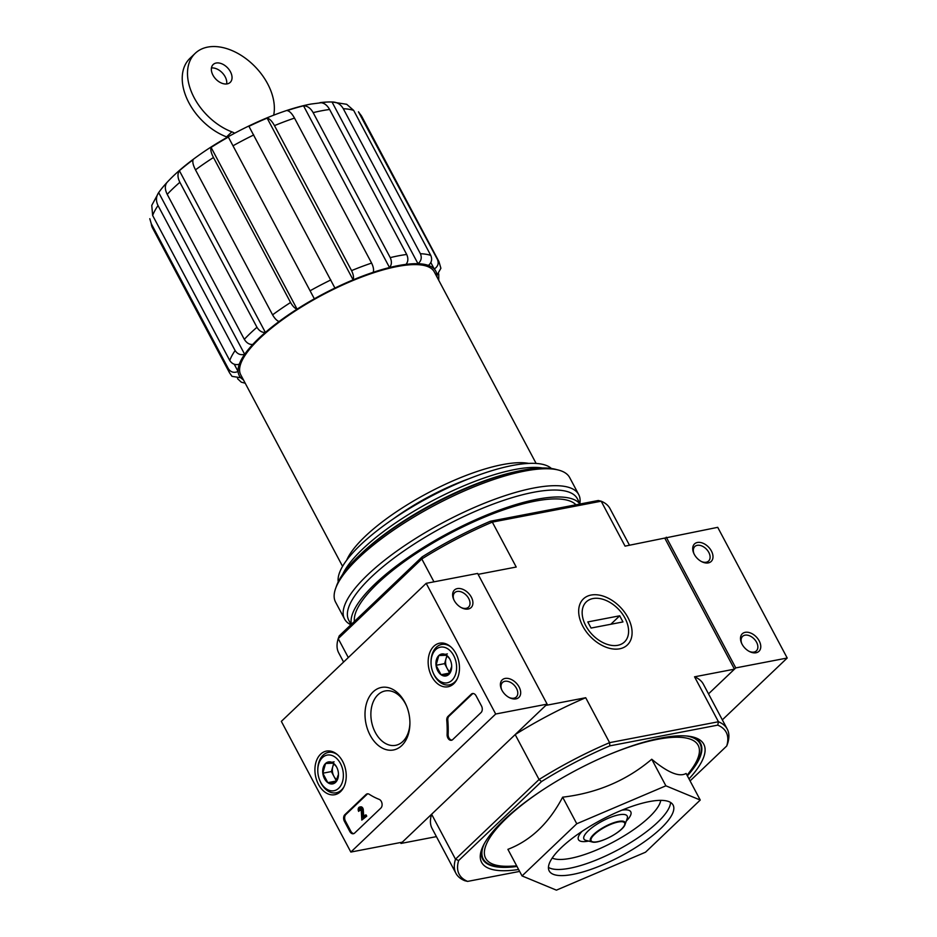 <?xml version="1.0" encoding="UTF-8"?>
<svg xmlns="http://www.w3.org/2000/svg" width="937" height="937" viewBox="0 0 937 937"><rect width="100%" height="100%" fill="white"/><g stroke="black" fill="none" stroke-linecap="round" stroke-linejoin="round"><path stroke-width="1.41" d="M690.077 780.919L726.725 745.993L727.709 743.275A153.633 45.105 152 0 0 727.253 729.103A153.633 45.105 152 0 0 718.445 721.748L609.589 742.654A153.633 45.105 152 0 0 539.068 779.514L515.174 734.585L545.814 705.397L585.707 697.725L609.589 742.654L609.823 745.864A151.208 44.39 152 0 0 541.516 781.563L539.068 779.514L455.487 859.17L431.606 814.241L400.966 843.441L400.486 842.527M478.116 574.346L516.217 567.037L492.323 522.108L601.179 501.201L598.31 500.499L490.379 521.23L492.323 522.108A153.633 45.105 152 0 0 421.802 558.967L422.072 556.929L339.206 635.918L338.222 638.624L421.802 558.967L433.96 581.83M343.598 662.049L338.679 652.808A153.633 45.105 152 0 1 338.222 638.624L348.295 657.563M245.213 383.221L241.254 382.155L237.506 378.63M243.409 379.836A111.292 32.666 -28 0 1 240.797 377.763L232.025 376.358L229.588 372.903L152.497 227.914L149.791 218.708L151.279 223.744A118.554 34.798 152 0 0 152.497 227.914M234.238 364.235L238.092 371.485C233.981 373.172 230.748 372.258 228.37 368.733L151.279 223.744M240.797 377.763A111.292 32.666 152 0 1 238.092 371.485A111.292 32.666 -28 0 1 239.298 364.224C235.292 365.301 232.107 364.048 229.741 360.464L152.649 215.475L151.759 205.379L158.681 192.577C155.964 196.536 155.753 200.869 158.025 205.554A118.554 34.798 152 0 0 152.649 215.475M239.298 364.224A111.292 32.666 152 0 1 244.674 354.303A111.292 32.666 -28 0 1 252.744 344.465C249.418 344.711 246.607 343.001 244.311 339.335L167.219 194.346C164.9 189.684 164.736 185.807 166.751 182.738A111.292 32.666 152 0 0 160.157 190.551A111.292 32.666 152 0 0 158.681 192.577L244.674 354.303C240.668 355.381 237.483 354.127 235.117 350.543L158.025 205.554M252.744 344.465A111.292 32.666 152 0 1 265.382 332.424A111.292 32.666 -28 0 1 279.097 321.496C276.942 320.817 274.764 318.603 272.585 314.844L195.493 169.855C193.127 165.24 192.331 161.878 193.104 159.77A111.292 32.666 152 0 0 179.389 170.698L265.382 332.424C262.055 332.658 259.244 330.948 256.961 327.282L179.869 182.293A118.554 34.798 152 0 0 167.219 194.346M179.389 170.698C177.374 173.767 177.538 177.643 179.869 182.293M279.097 321.496A111.292 32.666 152 0 1 297.076 309.151A111.292 32.666 -28 0 1 314.352 298.809L228.359 137.083A111.292 32.666 152 0 0 211.083 147.425L297.076 309.151C294.909 308.472 292.742 306.258 290.564 302.499L213.472 157.51A118.554 34.798 152 0 0 195.493 169.855M211.083 147.425C210.31 149.545 211.106 152.895 213.472 157.51M334.931 288.057A111.292 32.666 -28 0 1 353.12 279.858L267.139 118.132A111.292 32.666 152 0 0 248.937 126.331L334.931 288.057A111.292 32.666 152 0 0 314.352 298.809L228.359 137.083M373.172 272.327A111.292 32.666 -28 0 1 389.523 267.537L303.541 105.811A111.292 32.666 152 0 0 287.179 110.601C289.568 111.07 292.004 113.564 294.511 118.097L371.602 263.086C373.488 266.998 374.004 270.079 373.172 272.327A111.292 32.666 152 0 0 353.12 279.858C353.963 277.621 353.436 274.541 351.562 270.617L274.471 125.628C271.964 121.096 269.516 118.601 267.139 118.132M405.99 264.375A111.292 32.666 -28 0 1 418.007 263.719L332.014 101.992A111.292 32.666 152 0 0 326.58 102.063A111.292 32.666 152 0 0 319.997 102.648C323.839 102.672 327.048 104.944 329.613 109.477L406.705 254.466C408.438 258.436 408.204 261.739 405.99 264.375A111.292 32.666 152 0 0 389.523 267.537C391.736 264.89 391.982 261.587 390.237 257.628L313.145 112.639C310.58 108.106 307.371 105.834 303.541 105.811M353.682 110.414L430.774 255.403C432.414 259.362 431.617 262.7 428.385 265.405A111.292 32.666 152 0 0 418.007 263.719C421.24 261.013 422.037 257.687 420.397 253.716L343.305 108.727C340.681 104.218 336.922 101.969 332.014 101.992L346.702 104.3L353.682 110.414A118.554 34.798 152 0 0 343.305 108.727M428.385 265.405A111.292 32.666 -28 0 1 434.241 268.978L430.821 262.547M437.45 259.479A118.554 34.798 152 0 1 438.938 261.587L440.894 268.263L436.947 275.267A111.292 32.666 152 0 0 434.241 268.978C437.966 266.576 439.031 263.414 437.45 259.479L358.449 111.808L361.846 116.598A118.554 34.798 152 0 0 360.358 114.49M436.947 275.267A111.292 32.666 -28 0 1 436.958 276.93M438.75 280.315L438.739 273.944M342.579 566.346L240.75 374.823A109.594 32.174 -28 0 1 287.554 316.109A109.594 32.174 -28 0 1 397.171 266.53A109.594 32.174 -28 0 1 434.288 271.917L536.128 463.44M528.691 463.405A109.594 32.174 152 0 0 502.49 464.611A109.594 32.174 152 0 0 346.702 560.174M700.244 800.046L686.118 773.458C679.278 777.359 667.812 772.615 651.742 759.239C626.712 780.474 597.01 793.124 562.645 797.176C548.977 823.19 530.729 840.571 507.901 849.344L522.038 875.919L576.77 823.752L665.879 785.815L700.244 800.046L645.511 852.213L556.402 890.15L522.038 875.919M689 778.893A125.804 36.93 152 0 0 693.075 737.044A125.804 36.93 152 0 0 661.147 738.005A125.804 36.93 152 0 0 481.641 849.461A125.804 36.93 152 0 0 518.618 869.489M517.001 866.456A123.391 36.227 -28 0 1 482.215 847.973M691.518 736.681A123.391 36.227 -28 0 1 687.395 775.859M664.954 538.47L734.444 669.159L708.513 693.872L735.768 667.905L787.209 658.02L717.719 527.332L625.061 546.13L601.179 501.201A153.633 45.105 152 0 1 609.975 508.557L629.512 545.275M467.61 881.401L464.752 880.698A153.633 45.105 152 0 1 455.944 873.354A153.633 45.105 152 0 1 455.487 859.17L458.638 860.541A151.208 44.39 152 0 0 467.61 881.401L519.637 871.41M726.725 745.993A151.208 44.39 152 0 0 717.754 725.133L718.445 721.748L694.551 676.819L734.444 669.159M609.823 745.864L717.754 725.133M458.638 860.541L541.516 781.563M400.966 843.441L436.419 836.624M582.826 626.267A31.835 20.989 -133.6 0 1 581.502 623.562A31.835 20.989 -133.6 0 1 598.134 594.936A31.835 20.989 -133.6 0 1 631.995 630.46A31.835 20.989 -133.6 0 1 602.608 645.698A31.835 20.989 -133.6 0 1 582.826 626.267M490.379 521.23A151.208 44.39 152 0 0 422.072 556.929M694.551 676.819A153.633 45.105 -28 0 1 703.359 684.174L727.253 729.103M515.174 734.585A153.633 45.105 -28 0 1 585.707 697.725M455.944 873.354L432.062 828.425A153.633 45.105 -28 0 1 431.606 814.241M562.645 797.176L576.77 823.752M651.742 759.239L665.879 785.815M649.329 801.592A70.158 20.602 152 0 0 579.148 833.333A70.158 20.602 152 0 0 549.187 870.918A70.158 20.602 152 0 0 620.809 856.172A70.158 20.602 152 0 0 673.094 805.047A70.158 20.602 152 0 0 649.329 801.592M515.818 471.662A125.804 36.93 152 0 0 360.757 554.118M551.413 468.5A121.353 35.629 152 0 0 512.586 465.455A121.353 35.629 152 0 0 396.058 517.048A121.353 35.629 152 0 0 338.234 581.854M542.582 467.996A121.353 35.629 152 0 0 514.753 469.531A121.353 35.629 152 0 0 342.743 574.252M468.863 478.795A96.78 28.415 152 0 0 392.919 519.18M212.945 75.136A12.333 8.14 -133.6 0 1 213.179 64.524A12.333 8.14 -133.6 0 1 227.586 67.839A12.333 8.14 -133.6 0 1 230.209 82.386A12.333 8.14 -133.6 0 1 212.945 75.136M234.601 133.23A9.675 6.383 -133.6 0 0 231.837 131.859A51.781 34.142 -133.6 0 1 192.671 94.731A51.781 34.142 -133.6 0 1 195.201 53.327A51.781 34.142 -133.6 0 1 247.509 59.851A51.781 34.142 -133.6 0 1 273.674 115.181M231.837 131.859L226.567 136.884A9.675 6.383 -133.6 0 1 227.41 137.2M226.567 136.884A51.781 34.142 -133.6 0 1 187.4 99.755A51.781 34.142 -133.6 0 1 189.942 58.352L195.201 53.327M211.446 67.968A12.333 8.14 -133.6 0 1 222.315 72.863A12.333 8.14 -133.6 0 1 226.672 83.955M350.836 852.061L281.346 721.373L426.194 583.329L495.685 714.017L350.836 852.061L402.289 842.187L547.126 704.132L495.685 714.017M547.126 704.132L477.636 573.444L426.194 583.329M454.199 600.453A12.099 7.976 46.4 0 0 461.718 607.844A12.099 7.976 46.4 0 0 472.88 602.046A12.099 7.976 46.4 0 0 460.02 588.553A12.099 7.976 46.4 0 0 453.695 599.422A12.099 7.976 46.4 0 0 454.199 600.453M501.974 690.3A12.099 7.976 46.4 0 0 509.494 697.69A12.099 7.976 46.4 0 0 520.656 691.904A12.099 7.976 46.4 0 0 507.795 678.4A12.099 7.976 46.4 0 0 501.471 689.281A12.099 7.976 46.4 0 0 501.974 690.3M349.829 831.494L344.394 821.28A4.837 3.35 79.1 0 1 344.851 814.686L366.016 794.517A4.837 3.35 79.1 0 1 367.281 793.85A4.837 3.35 79.1 0 1 369.237 794.283A84.681 58.609 79.1 0 0 379.169 799.366A4.837 3.35 79.1 0 1 381.98 803.325A4.837 3.35 79.1 0 1 380.867 808.069L354.631 833.075A4.837 3.35 79.1 0 1 353.366 833.743A4.837 3.35 79.1 0 1 349.829 831.494L350.848 831.295L345.425 821.081A4.837 3.35 79.1 0 1 345.882 814.487L367.046 794.318A4.837 3.35 79.1 0 1 367.808 793.815M481.032 712.588L452.688 739.609A4.837 3.35 79.1 0 1 451.435 740.277A4.837 3.35 79.1 0 1 447.113 734.608A84.681 58.609 79.1 0 0 446.773 720.377A4.837 3.35 79.1 0 1 447.991 716.395L471.264 694.212A4.837 3.35 79.1 0 1 472.517 693.544A4.837 3.35 79.1 0 1 476.066 695.793L481.501 705.994A4.837 3.35 79.1 0 1 481.032 712.588M404.784 702.188A31.835 22.031 79.1 0 1 406.506 705.854A31.835 22.031 79.1 0 1 409.914 723.575A31.835 22.031 79.1 0 1 380.715 747.187A31.835 22.031 79.1 0 1 368.838 697.632A31.835 22.031 79.1 0 1 404.784 702.188M342.661 761.394A22.195 15.367 79.1 0 1 335.013 794.658A22.195 15.367 79.1 0 1 315.488 775.813A22.195 15.367 79.1 0 1 326.65 751.064A22.195 15.367 79.1 0 1 342.661 761.394M455.897 653.476A22.195 15.367 79.1 0 1 448.261 686.727A22.195 15.367 79.1 0 1 428.724 667.882A22.195 15.367 79.1 0 1 439.886 643.145A22.195 15.367 79.1 0 1 455.897 653.476M409.914 722.954A27.688 19.162 79.1 0 1 395.625 745.325A27.688 19.162 79.1 0 1 371.579 721.748A27.688 19.162 79.1 0 1 385.177 690.944A27.688 19.162 79.1 0 1 405.463 703.769A27.688 19.162 79.1 0 1 406.74 706.428M508.99 697.433A10.002 6.594 46.4 0 0 516.31 696.987A10.002 6.594 46.4 0 0 514.179 685.193A10.002 6.594 46.4 0 0 502.501 682.499A10.002 6.594 46.4 0 0 501.705 689.784M461.215 607.574A10.002 6.594 46.4 0 0 468.535 607.129A10.002 6.594 46.4 0 0 466.403 595.346A10.002 6.594 46.4 0 0 454.726 592.652A10.002 6.594 46.4 0 0 453.93 599.938M451.939 740.113A4.837 3.35 79.1 0 1 448.144 734.409L447.113 734.608M473.044 693.509A4.837 3.35 79.1 0 0 472.295 694.012L449.022 716.196A4.837 3.35 79.1 0 0 447.804 720.178A84.681 58.609 79.1 0 1 448.144 734.409M365.723 816.338L361.811 820.074L361.237 809.791A1.452 1.007 79.1 0 0 359.949 808.455A1.452 1.007 79.1 0 0 359.433 810.634L358.648 811.395A2.905 2.015 79.1 0 1 359.679 807.038A2.905 2.015 79.1 0 1 362.244 809.802L362.678 817.404L365.067 815.12L365.723 816.338L366.754 816.139L361.811 820.074M365.067 815.12L366.098 814.921L366.754 816.139M359.679 807.038L360.71 806.839A2.905 2.015 79.1 0 1 363.275 809.615L363.661 816.455M363.275 809.615L362.244 809.802M359.433 810.634L358.648 811.395M360.464 810.446A1.452 1.007 79.1 0 1 360.511 808.572M353.87 833.579A4.837 3.35 79.1 0 1 350.848 831.295M338.456 774.36L335.598 782.348L327.821 782.653L322.808 773.212L325.561 763.479L333.338 763.175L335.961 766.173M338.351 772.603A11.174 7.73 79.1 0 1 338.456 774.63A11.174 7.73 79.1 0 1 335.598 782.348A11.174 7.73 79.1 0 1 327.821 782.653A11.174 7.73 79.1 0 1 322.808 773.212A11.174 7.73 79.1 0 1 325.561 763.479A11.174 7.73 79.1 0 1 333.338 763.175A11.174 7.73 79.1 0 1 337.261 768.399A11.174 7.73 79.1 0 1 338.351 772.603M322.433 757.6A18.143 12.556 79.1 0 1 340.799 764.182A18.143 12.556 79.1 0 1 337.824 788.989A18.143 12.556 79.1 0 1 319.716 780.24A18.143 12.556 79.1 0 1 317.784 770.132A18.143 12.556 79.1 0 1 322.433 757.6M317.784 770.132L317.784 769.429A20.567 14.231 79.1 0 1 323.066 755.222A20.567 14.231 79.1 0 1 328.418 752.388A20.567 14.231 79.1 0 1 337.765 754.953M343.902 786.928A20.567 14.231 79.1 0 1 336.172 792.784A20.567 14.231 79.1 0 1 319.985 780.884L319.716 780.24M337.004 779.865A9.675 6.7 79.1 0 1 333.888 776.281L336.406 781.001L327.821 782.653M333.888 776.281A9.675 6.7 79.1 0 1 332.764 766.7L331.382 771.573L333.888 776.281M333.666 763.503L332.764 766.7A9.675 6.7 79.1 0 1 334.087 763.924M331.382 771.573L322.808 773.212M334.134 761.84L325.561 763.479M451.693 666.441L448.835 674.417L441.058 674.722L436.045 665.293L438.797 655.549L446.574 655.244L449.21 658.254M451.587 664.684A11.174 7.73 79.1 0 1 451.704 666.699A11.174 7.73 79.1 0 1 448.835 674.417A11.174 7.73 79.1 0 1 441.058 674.722A11.174 7.73 79.1 0 1 436.045 665.293A11.174 7.73 79.1 0 1 438.797 655.549A11.174 7.73 79.1 0 1 446.574 655.244A11.174 7.73 79.1 0 1 450.498 660.48A11.174 7.73 79.1 0 1 451.587 664.684M435.67 649.669A18.143 12.556 79.1 0 1 454.035 656.251A18.143 12.556 79.1 0 1 451.06 681.07A18.143 12.556 79.1 0 1 432.964 672.309A18.143 12.556 79.1 0 1 431.02 662.201A18.143 12.556 79.1 0 1 435.67 649.669M431.02 662.201L431.032 661.51A20.567 14.231 79.1 0 1 436.302 647.303A20.567 14.231 79.1 0 1 441.655 644.457A20.567 14.231 79.1 0 1 451.002 647.034M457.151 678.997A20.567 14.231 79.1 0 1 449.409 684.853A20.567 14.231 79.1 0 1 433.222 672.953L432.964 672.309M450.24 671.934A9.675 6.7 79.1 0 1 447.125 668.362L449.643 673.071L441.058 674.722M447.125 668.362A9.675 6.7 79.1 0 1 446 658.77L444.618 663.642L447.125 668.362M446.902 655.572L446 658.77A9.675 6.7 79.1 0 1 447.324 655.994M444.618 663.642L436.045 665.293M447.371 653.909L438.797 655.549M722.333 719.862L787.209 658.02M759.204 640.896A12.099 7.976 46.4 0 0 745.641 632.264A12.099 7.976 46.4 0 0 741.554 643.157A12.099 7.976 46.4 0 0 749.577 651.578A12.099 7.976 46.4 0 0 759.251 651.016A12.099 7.976 46.4 0 0 759.204 640.896M711.429 551.038A12.099 7.976 46.4 0 0 697.866 542.406A12.099 7.976 46.4 0 0 693.778 553.31A12.099 7.976 46.4 0 0 701.801 561.72A12.099 7.976 46.4 0 0 711.476 561.158A12.099 7.976 46.4 0 0 711.429 551.038M735.768 667.905L666.277 537.206M701.298 561.462A10.002 6.594 46.4 0 0 708.618 561.017A10.002 6.594 46.4 0 0 708.805 552.42A10.002 6.594 46.4 0 0 694.809 546.54A10.002 6.594 46.4 0 0 694.024 553.826M749.073 651.309A10.002 6.594 46.4 0 0 756.393 650.864A10.002 6.594 46.4 0 0 756.581 642.267A10.002 6.594 46.4 0 0 742.584 636.387A10.002 6.594 46.4 0 0 741.799 643.672M579.874 503.462A132.585 38.921 152 0 0 578.691 494.537L569.684 477.589A132.585 38.921 152 0 0 558.405 470.046L555.395 469.273A130.161 38.206 152 0 0 522.366 470.28A130.161 38.206 152 0 0 336.641 585.59L335.598 588.518A132.585 38.921 152 0 0 335.551 602.081L344.558 619.029A132.585 38.921 152 0 0 350.871 624.792M558.405 470.046A132.585 38.921 152 0 0 524.767 471.065A132.585 38.921 152 0 0 335.598 588.518M578.691 494.537A132.585 38.921 152 0 0 533.785 488.013A132.585 38.921 152 0 0 401.177 548.004A132.585 38.921 152 0 0 344.558 619.029M580.155 503.989L577.321 498.671A129.435 37.995 152 0 0 533.481 492.3A129.435 37.995 152 0 0 404.023 550.862A129.435 37.995 152 0 0 348.751 620.212L351.082 624.592M579.991 504.024A129.435 37.995 152 0 0 537.17 499.245A129.435 37.995 152 0 0 411.706 555.079A129.435 37.995 152 0 0 351.387 624.3M575.974 504.797A125.804 36.93 152 0 0 567.119 500.159A125.804 36.93 152 0 0 535.203 501.119A125.804 36.93 152 0 0 355.685 612.575A125.804 36.93 152 0 0 354.409 621.43M617.811 645.3A27.688 18.26 -133.6 0 1 582.767 617.823A27.688 18.26 -133.6 0 1 607.797 601.249A27.688 18.26 -133.6 0 1 626.15 620.517A27.688 18.26 -133.6 0 1 617.811 645.3M591.06 628.059L587.804 621.934L619.708 615.796L622.964 621.934L591.06 628.059M610.83 624.253L619.708 615.796M228.37 368.733A118.554 34.798 152 0 0 229.588 372.903M235.117 350.543A118.554 34.798 152 0 0 229.741 360.464M256.961 327.282A118.554 34.798 152 0 0 244.311 339.335M290.564 302.499A118.554 34.798 152 0 0 272.585 314.844M253.728 134.963A118.554 34.798 152 0 0 233.149 145.715M330.82 279.952A118.554 34.798 152 0 0 310.241 290.704M294.511 118.097A118.554 34.798 152 0 0 274.471 125.628M371.602 263.086A118.554 34.798 152 0 0 351.562 270.617M329.613 109.477A118.554 34.798 152 0 0 321.684 110.765A118.554 34.798 152 0 0 313.145 112.639M406.705 254.466A118.554 34.798 152 0 0 390.237 257.628M430.774 255.403A118.554 34.798 152 0 0 420.397 253.716M687.09 775.297L690.686 770.519A120.334 35.325 152 0 0 657.376 739.352A120.334 35.325 152 0 0 610.573 753.98M541.82 790.535A120.334 35.325 152 0 0 510.735 866.198L516.709 865.893M484.382 843.534A122.759 36.039 152 0 0 516.861 866.198M687.254 775.602A122.759 36.039 152 0 0 686.622 736.002M618.197 822.018A18.951 5.563 152 0 0 591.095 839.002A18.951 5.563 152 0 0 614.356 834.539A18.951 5.563 152 0 0 618.197 822.018M621.219 829.362A19.642 5.763 152 0 0 625.084 824.408A19.642 5.763 152 0 0 618.443 821.433A19.642 5.763 152 0 0 596.564 831.951A19.642 5.763 152 0 0 592.09 841.953A19.642 5.763 152 0 0 598.356 841.52M618.912 814.827A24.491 7.191 152 0 0 591.622 827.945A24.491 7.191 152 0 0 586.035 840.419L592.09 841.953C598.966 844.401 623.269 831.482 625.084 824.408L627.193 818.528A24.491 7.191 152 0 0 618.912 814.827M582.041 831.365A29.621 8.691 152 0 0 588.623 841.075M626.291 821.035A29.621 8.691 152 0 0 621.934 810.154M552.209 858.058A62.908 18.471 152 0 0 613.302 842.035A62.908 18.471 152 0 0 660.737 800.35M548.45 867.393A70.158 20.602 152 0 0 617.553 850.046A70.158 20.602 152 0 0 670.576 802.447M447.804 720.178L446.773 720.377M449.022 716.196L447.991 716.395M472.295 694.012L471.264 694.212M345.425 821.081L344.394 821.28M345.882 814.487L344.851 814.686M367.046 794.318L366.016 794.517M438.938 261.587L361.846 116.598M160.157 190.551C168.648 179.471 180.864 168.191 196.829 156.713C230.643 132.164 277.809 110.226 311.049 104.042L326.58 102.063M336.172 792.784L340.131 792.023M328.418 752.388L332.377 751.626M449.409 684.853L453.379 684.092M441.655 644.457L445.614 643.696"/></g></svg>
